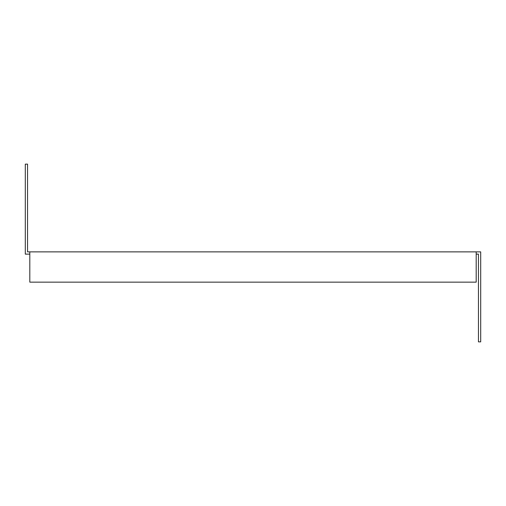 <?xml version="1.0" encoding="UTF-8"?>
<svg xmlns="http://www.w3.org/2000/svg" width="506" height="506" viewBox="0 0 506 506"><rect width="100%" height="100%" fill="white"/><g stroke="black" fill="none" stroke-linecap="round" stroke-linejoin="round"><path stroke-width="0.76" d="M476.19 254.126L478.448 254.126L478.448 341.866L480.7 341.866L480.7 251.874L27.552 251.874L27.552 164.134L25.3 164.134L25.3 254.126L29.81 254.126M476.19 251.874L476.19 282.146L29.81 282.146L29.81 251.874"/></g></svg>
